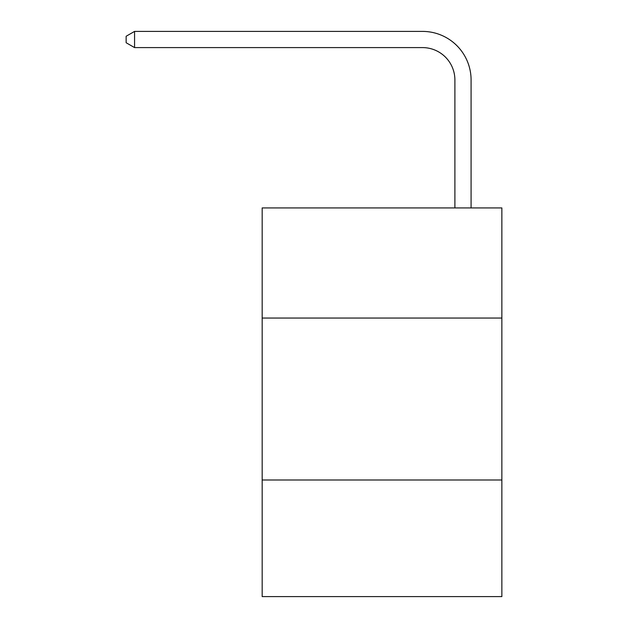 <?xml version="1.0" encoding="UTF-8"?>
<svg xmlns="http://www.w3.org/2000/svg" width="628" height="628" viewBox="0 0 628 628"><rect width="100%" height="100%" fill="white"/><g stroke="black" fill="none" stroke-linecap="round" stroke-linejoin="round"><path stroke-width="0.94" d="M501.858 318.051L501.858 207.923L262.174 207.923L262.174 318.051L501.858 318.051L501.858 596.6L262.174 596.6L262.174 318.051M501.858 479.996L262.174 479.996M454.892 207.923L454.892 79.984A32.389 32.389 0 0 0 422.503 47.595L134.565 47.595L126.142 42.735L126.142 36.259L134.565 31.4L422.503 31.4A48.584 48.584 0 0 1 471.086 79.984L471.086 207.923M454.892 79.984A32.389 32.389 0 0 0 422.503 47.595A32.389 32.389 0 0 1 454.892 79.984A32.389 32.389 0 0 0 422.503 47.595A32.389 32.389 0 0 1 454.892 79.984A32.389 32.389 0 0 0 422.503 47.595A32.389 32.389 0 0 1 454.892 79.984A32.389 32.389 0 0 0 422.503 47.595A32.389 32.389 0 0 1 454.892 79.984A32.389 32.389 0 0 0 422.503 47.595A32.389 32.389 0 0 1 454.892 79.984A32.389 32.389 0 0 0 422.503 47.595M134.565 47.595L134.565 31.4L422.503 31.4"/></g></svg>
